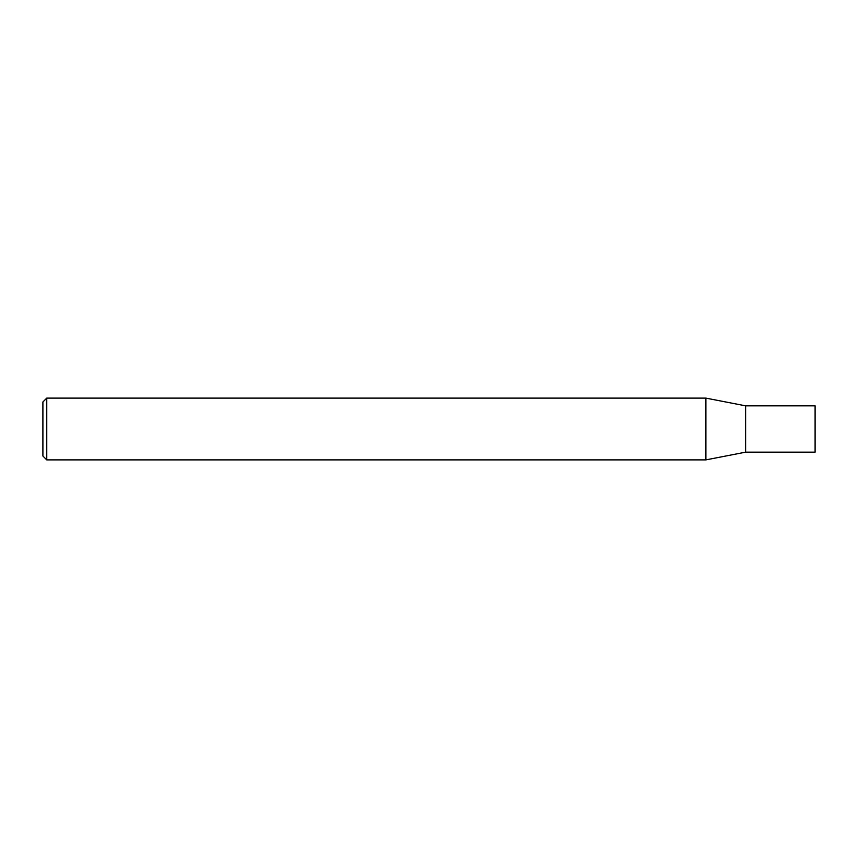 <?xml version="1.0" encoding="UTF-8"?>
<svg xmlns="http://www.w3.org/2000/svg" width="858" height="858" viewBox="0 0 858 858"><rect width="100%" height="100%" fill="white"/><g stroke="black" fill="none" stroke-linecap="round" stroke-linejoin="round"><path stroke-width="0.64" stroke-dasharray="4.29 3.22" d="M745.602 452.166L745.602 405.834M815.1 452.166L815.1 429M705.877 459.888L705.877 398.112M46.761 459.888L46.761 398.112M42.9 456.027L42.9 429"/><path stroke-width="1.29" d="M745.602 405.834L815.1 405.834L815.1 452.166L745.602 452.166L745.602 405.834L705.877 398.112L705.877 459.888L745.602 452.166M46.761 398.112L46.761 459.888L42.9 456.027L42.9 401.973L46.761 398.112L705.877 398.112M46.761 459.888L705.877 459.888"/></g></svg>
